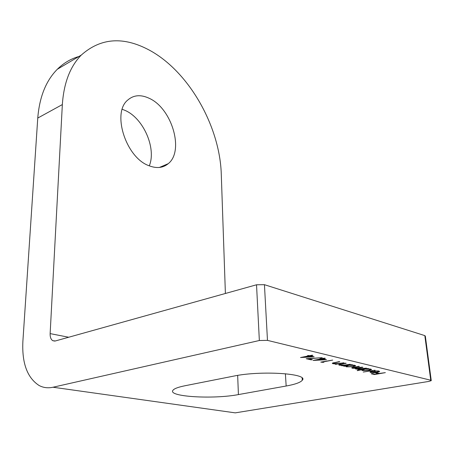 <?xml version="1.0" encoding="UTF-8"?>
<svg xmlns="http://www.w3.org/2000/svg" width="454" height="454" viewBox="0 0 454 454"><rect width="100%" height="100%" fill="white"/><g stroke="black" fill="none" stroke-linecap="round" stroke-linejoin="round"><path stroke-width="0.68" d="M149.275 98.336C140.831 94.358 133.641 94.943 127.71 100.09C111.633 112.91 126.013 157.731 148.969 165.716C156.63 168.678 163.054 167.997 168.241 163.673C184.477 151.006 171.913 108.415 149.275 98.336M149.281 165.846C156.573 148.515 143.549 118.409 125.225 110.475L122.24 109.289M312.335 359.653L311.189 359.886L306.189 358.728L322.187 357.656L308.578 358.785L312.335 359.653M323.827 362.32L320.779 362.105L332.703 360.079L322.624 362.042L323.827 362.32M350.295 364.273L342.163 365.805L341.493 365.652L342.952 365.374L339.28 365.192L338.661 364.732L345.528 363.138L346.198 363.296L340.574 364.397L339.876 364.704L340.386 365.033L344.387 365.061L350.295 364.273M366.457 368.132L358.41 369.596L357.775 369.448L359.165 369.193L355.845 369.057L355.334 368.671L356.123 368.313L352.264 368.222L351.748 367.842L358.705 366.282L359.352 366.435L352.968 367.785L353.36 368.063L362.286 367.133L362.922 367.286L356.566 368.631L356.94 368.903L366.457 368.132M375.078 370.186L363.262 372.047L375.078 370.186M385.35 372.638L374.51 374.539L371.241 373.784L372.348 373.585L375.015 374.204L378.335 373.625L375.674 373.001L376.792 372.802L379.448 373.426L385.35 372.638M238.418 394.583L286.162 386.019C295.157 384.379 300.531 382.455 302.285 380.253C309.225 373.534 260.749 370.328 233.509 376.15L184.92 385.764C178.053 387.16 174.047 388.692 172.883 390.372C167.81 396.79 213.499 399.418 238.418 394.583L237.663 375.407M53.01 387.234L235.251 412.862L428.894 381.411L431.266 380.656L430.744 380.219L267.474 340.375L259.348 340.511L53.01 387.234C47.976 388.329 43.334 387.75 39.084 385.491C27.263 377.807 21.86 363.143 22.876 341.504L37.761 118.051C39.47 96.94 45.996 80.681 57.323 69.263C63.628 63.038 70.813 58.787 78.877 56.506M378 371.236L374.402 370.89L378.914 371.043L379.64 371.554L377.274 372.359L374.056 372.7L370.64 372.507L369.919 371.979L372.416 371.139L376.86 372.184L378.505 371.616L377.966 370.884M357.275 370.663L367.893 368.472L368.523 368.62L367.127 368.875L370.742 369.091L371.468 369.664L369.193 370.47L362.417 370.589L361.707 370.05L362.031 369.8L357.253 370.407M344.342 366.316L343.678 366.162L351.805 364.636L352.463 364.795L351.05 365.056L354.79 365.288L355.578 365.907L353.326 366.73L346.374 366.849L345.551 366.264L345.834 366.038L344.319 366.043M343.984 362.769L335.818 364.329L335.143 364.17L336.607 363.887L332.884 363.705L332.249 363.228L339.127 361.611L339.813 361.776L334.167 362.894L333.474 363.2L334.002 363.541L338.048 363.569L343.984 362.769M326.477 359.733L313.067 360.442L320.847 358.904L319.922 358.683L324.627 358.155L325.342 358.325L322.72 358.842L326.477 359.733M314.145 356.81L300.508 357.536L308.34 355.947L307.381 355.726L308.55 355.488L309.509 355.715L312.148 355.176L312.885 355.357L310.252 355.891L314.145 356.81M259.348 340.511L256.533 284.783L55.348 340.971L52.795 340.704C50.916 339.496 50.031 337.129 50.139 333.611L62.346 104.573L37.761 118.051M225.394 293.483L221.285 174.438C219.98 126.689 189.176 71.698 149.491 50.212C123.443 36.195 100.703 37.818 81.26 55.093C70.109 66.528 63.804 83.025 62.346 104.573M256.533 284.783L264.438 284.686L267.474 340.375M430.744 380.219L424.819 335.614L264.438 284.686M424.819 335.614L425.341 336.159L431.232 380.424M374.465 374.079L374.51 374.539M378.284 373.154L378.335 373.625M378.767 371.009L378.449 371.111M370.98 371.633L370.64 371.565M370.543 371.599L370.64 372.507M375.816 372.342L372.053 371.457L371.009 371.888L371.582 372.325L373.602 372.496L375.816 372.342L375.77 371.928M370.719 369.085L370.237 369.244M362.757 369.704L362.32 369.613L362.417 370.589M364.511 369.352L362.786 369.959L363.387 370.413L368.586 370.322L370.288 369.715L369.726 369.267L364.483 369.091M369.692 368.926L369.726 369.267M356.526 368.2L356.157 368.149M355.783 368.427L355.845 369.057M352.202 367.581L352.264 368.222M354.863 365.305L354.324 365.487M353.297 366.44L353.326 366.73M346.686 365.93L346.283 365.85L346.374 366.849M348.405 365.555L346.703 366.174L347.355 366.662L352.69 366.577L354.37 365.952L353.762 365.47L348.383 365.277M353.728 365.112L353.762 365.47M339.212 364.426L339.28 365.192M340.545 364.091L340.574 364.397M335.795 364.046L335.818 364.329M332.816 362.911L332.884 363.705M334.138 362.581L334.167 362.894M322.181 361.832L322.226 362.44M322.601 361.747L322.624 362.042M320.813 358.507L320.847 358.904M322.698 358.535L322.72 358.842M323.929 359.63L321.563 359.074L316.671 360.039L323.929 359.63L323.889 359.12M321.517 358.558L321.563 359.074M316.648 359.733L316.671 360.039M311.155 359.381L311.189 359.886M308.306 355.539L308.34 355.947M310.224 355.567L310.252 355.891M311.535 356.702L309.083 356.123L304.157 357.122L311.535 356.702L311.495 356.186M309.043 355.601L309.083 356.123M304.135 356.804L304.157 357.122M68.696 337.243L50.139 333.611M285.39 373.716L286.162 386.019M342.322 363.745L342.35 364.029M335.92 362.23L335.949 362.519M54.798 341.085L52.795 340.704M81.26 55.093L57.323 69.263M159.394 167.458L168.241 163.673M302.131 378.103L302.285 380.253M378.483 371.429L378.432 370.946M371.009 371.888L370.963 371.463M371.468 369.664L371.44 369.38M362.786 369.959L362.729 369.414M370.265 369.494L370.209 368.989M352.968 367.785L352.928 367.377M356.566 368.631L356.521 368.12M355.578 365.907L355.55 365.601M346.703 366.174L346.652 365.601M354.347 365.72L354.296 365.186M339.876 364.704L339.836 364.25M333.474 363.2L333.435 362.74"/></g></svg>
